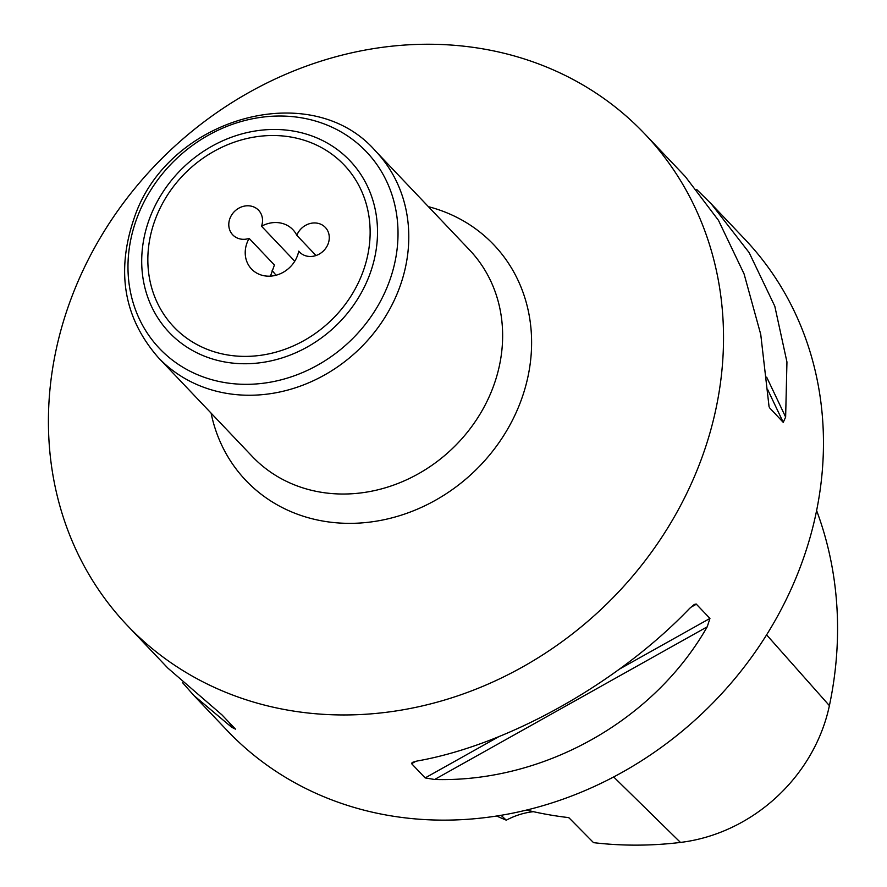 <?xml version="1.0" encoding="UTF-8"?>
<svg xmlns="http://www.w3.org/2000/svg" width="887" height="887" viewBox="0 0 887 887"><rect width="100%" height="100%" fill="white"/><g stroke="black" fill="none" stroke-linecap="round" stroke-linejoin="round"><path stroke-width="1.33" d="M71.126 298.609A356.851 314.785 -43.5 0 0 127.273 625.402A356.851 314.785 -43.5 0 0 700.819 460.597A356.851 314.785 -43.5 0 0 644.672 133.804A356.851 314.785 -43.5 0 0 71.126 298.609M127.273 625.402L167.887 668.133L221.961 714.889L235.498 729.136L231.718 727.285L193.92 695.541L227.216 730.578A356.851 314.785 -43.5 0 0 800.761 565.773A356.851 314.785 -43.5 0 0 744.603 238.98L711.319 203.943L749.149 252.629L774.806 306.237L786.946 362.007L785.638 417.067L783.243 422.367L769.384 407.61M696.727 189.519L711.319 203.943M769.073 406.789L760.747 334.432L744.071 273.906L718.481 220.353L685.274 176.535L644.672 133.804M193.92 695.541L182.467 682.569M709.944 618.427L707.216 626.821C653.675 720.943 543.476 782.656 434.63 779.485L425.15 777.921L411.623 763.674L412.178 762.454L417.078 761.024C507.752 745.058 617.962 683.345 689.665 608.36L694.31 604.446L696.173 604.014L709.944 618.427L619.292 669.197M261.532 226.229A17.84 15.744 -43.5 0 0 258.594 210.252A17.84 15.744 -43.5 0 0 234.811 211.139A17.84 15.744 -43.5 0 0 232.727 234.833A17.84 15.744 -43.5 0 0 249.136 238.403A28.55 25.18 -43.5 0 0 247.029 242.883A28.55 25.18 -43.5 0 0 251.52 269.027A28.55 25.18 -43.5 0 0 297.4 255.833A28.55 25.18 -43.5 0 0 298.719 251.154A17.84 15.744 -43.5 0 0 299.473 252.008A17.84 15.744 -43.5 0 0 328.146 243.77A17.84 15.744 -43.5 0 0 325.341 227.427A17.84 15.744 -43.5 0 0 296.801 235.31A28.55 25.18 -43.5 0 0 292.91 229.7A28.55 25.18 -43.5 0 0 261.532 226.229L294.761 261.21M316.016 255.523L296.801 235.31M270.457 276.145L274.416 265.002L249.136 238.403M298.719 251.154L300.283 252.795M272.154 270.613L276.09 275.225M526.612 810.097A390.901 344.821 136.5 0 0 568.8 817.626L593.536 842.65A388.916 343.069 -43.5 0 0 680.473 842.428A160.525 141.61 -43.5 0 0 829.4 705.642A388.916 343.069 -43.5 0 0 816.605 510.557M501.088 815.353L506.311 820.176A388.916 343.069 -43.5 0 1 496.72 816.062M569.199 818.025A71.37 62.955 -43.5 0 0 568.29 817.559M533.397 811.683A71.37 62.955 -43.5 0 0 506.311 820.176M158.363 357.638A149.881 132.207 -43.5 0 0 399.25 288.419A149.881 132.207 -43.5 0 0 375.667 151.167C310.971 76.526 166.811 118.06 134.004 218.623C115.898 271.976 124.025 318.322 158.363 357.638L252.218 456.417A149.881 132.207 -43.5 0 0 493.105 387.198A149.881 132.207 -43.5 0 0 469.522 249.946L375.667 151.167M388.938 282.576A142.74 125.91 -43.5 0 0 311.681 119.989A142.74 125.91 -43.5 0 0 137.064 217.781A142.74 125.91 -43.5 0 0 214.321 380.368A142.74 125.91 -43.5 0 0 388.938 282.576M369.58 274.903A124.646 109.944 -43.5 0 0 302.112 132.928A124.646 109.944 -43.5 0 0 149.637 218.324A124.646 109.944 -43.5 0 0 217.104 360.288A124.646 109.944 -43.5 0 0 369.58 274.903M362.661 272.631A117.505 103.657 -43.5 0 0 299.063 138.782A117.505 103.657 -43.5 0 0 155.314 219.289A117.505 103.657 -43.5 0 0 218.923 353.126A117.505 103.657 -43.5 0 0 362.661 272.631M211.095 413.142A171.036 150.879 -43.5 0 0 355.765 523.241A171.036 150.879 -43.5 0 0 520.724 401.423A171.036 150.879 -43.5 0 0 428.399 206.671M231.718 727.285L229.689 723.016M696.406 604.18L690.596 607.429M415.936 761.257L411.623 763.674M499.126 736.498L425.15 777.921M707.216 626.821L434.63 779.485M766.678 377.163L785.638 417.067M767.61 389.46L783.243 422.367M829.4 705.642L766.601 634.859M680.473 842.428L613.693 776.979"/></g></svg>
